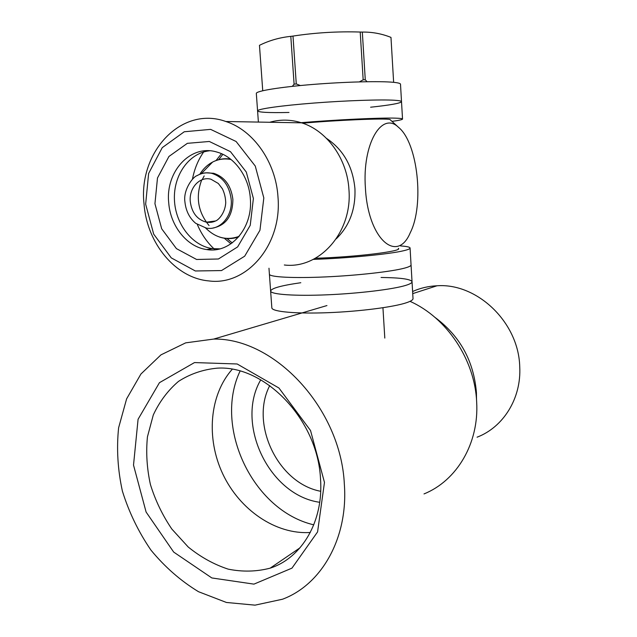 <?xml version="1.0" encoding="UTF-8"?>
<svg xmlns="http://www.w3.org/2000/svg" width="637" height="637" viewBox="0 0 637 637"><rect width="100%" height="100%" fill="white"/><g stroke="black" fill="none" stroke-linecap="round" stroke-linejoin="round"><path stroke-width="0.96" d="M424.011 493.922C456.793 480.728 479.175 443.312 476.659 401.947C474.868 359.515 446.569 317.56 410.013 301.349M344.346 484.224C340.867 408.237 274.308 337.833 213.706 339.075L185.67 342.857L160.954 354.865L140.928 374.015L126.612 398.866L118.609 427.817C116.452 448.591 117.718 469.7 122.4 491.135C128.969 512.244 138.484 531.903 150.953 550.121C164.879 567.026 180.733 580.888 198.505 591.709L226.43 602.467L255.039 605.15L282.502 599.226C321.629 584.647 348.328 537.907 344.346 484.224M269.754 385.6C249.704 423.748 277.939 483.364 320.698 491.286M320.499 478.721C317.696 419.504 264.753 365.049 217.273 368.154C203.068 369.492 190.152 373.903 178.511 381.38C167.921 390.409 159.521 401.605 153.294 414.958L147.442 436.831C145.897 452.493 146.884 468.41 150.428 484.566C155.364 500.475 162.507 515.301 171.831 529.052L188.218 547.016C200.639 557.096 213.96 564.462 228.165 569.136C242.546 572.034 256.552 571.707 270.168 568.148C301.954 557.964 323.779 521.058 320.499 478.721M324.472 482.424L310.538 430.524L278.942 388.013L237.163 363.982L194.5 362.572L159.449 382.678L138.078 419.273L133.515 465.098L146.104 512.052L173.694 552.088L211.826 577.95L253.948 584.129L291.961 568.14L317.576 531.919L324.472 482.424M476.516 399.718L476.42 392.535C473.753 360.972 459.946 335.922 434.983 317.393M477.065 437.197C503.413 427.188 521.536 398.181 519.728 366.562C518.59 322.171 477.002 282.836 437.014 285.774C428.39 286.164 420.253 288.075 412.609 291.507M260.764 379.819C235.069 423.446 268.957 495.331 319.71 502.29M240.077 371.084C213.435 426.862 252.586 510.619 313.786 524.832M232.21 369.293C209.43 394.964 205.934 438.272 222.807 474.024C239.623 509.783 275.638 534.769 310.307 532.476M363.17 79.808L360.208 32.041L362.326 32.073L365.272 79.784L363.17 79.808L359.379 81.878M292.996 36.078L296.269 83.933L294.095 84.172L290.806 36.365L292.996 36.078C315.315 32.67 337.721 31.324 360.208 32.041M290.806 36.365C279.683 37.503 269.228 40.489 259.466 45.323L262.739 90.741M393.634 82.324L390.975 37.4C381.81 33.721 372.263 31.946 362.326 32.073M367.063 81.711L365.272 79.784M300.353 85.541L296.269 83.933M294.095 84.172L292.327 86.353M315.403 258.248C355.263 257.133 403.77 251.129 398.292 248.35M390.648 120.075L389.916 119.485C385.17 118.132 337.435 120.098 302.694 123.196M212.877 228.046C226.111 225.371 232.776 215.776 232.871 199.27C231.096 185.614 224.694 176.959 213.674 173.288L206.42 172.85M218.642 159.696L222.894 154.329M232.218 242.92L226.979 238.533M221.477 153.684L216.062 160.524M224.288 238.23L230.968 243.804M284.317 264.992C319.177 269.347 352.516 232.585 348.957 189.778C347.308 158.947 326.98 130.633 301.604 122.83C290.838 119.445 280.224 119.254 269.738 122.272M277.979 196.921C282.279 245.181 246.392 286.14 208.793 280.909C175.501 278.074 146.836 243.151 144.042 204.031C138.078 152.41 181.29 105.336 225.864 121.508C253.43 130.243 275.869 162.188 277.979 196.921M145.65 204.182L153.684 234.129L171.273 257.889L195.344 270.98L221.517 270.566L244.68 256.193L259.952 230.268L263.822 197.932L255.262 166.042L236.112 141.502L210.632 129.375L184.26 131.763L162.244 147.649L148.62 173.471L145.65 204.182M154.942 203.697L157.482 177.994L168.94 156.463L187.358 143.333L209.326 141.478L230.459 151.654L246.296 172.054L253.391 198.481L250.237 225.315L237.633 246.909L218.411 258.996L196.586 259.474L176.433 248.629L161.679 228.779L154.942 203.697M250.325 198.394C248.956 176.648 234.52 156.798 217.026 152.1C190.718 143.731 165.302 171.6 168.717 202.725C170.342 226.087 187.087 247.037 206.691 249.553C230.411 253.868 253.128 228.261 250.325 198.394M209.469 150.794C188.99 152.991 173.479 175.127 174.419 199.357C175.143 223.587 191.976 245.763 212.328 248.621L219.9 248.852M204.437 150.865C198.457 159.131 194.46 168.598 192.446 179.252M197.343 224.527C201.571 234.488 207.455 242.888 214.995 249.728M365.415 188.019C362.087 143.866 381.85 110.91 398.451 127.273C417.872 142.68 424.441 205.09 410.244 232.736C397.265 264.084 368.019 239.345 365.415 188.019M336.256 238.811C349.474 225.976 355.709 209.286 354.936 188.751C352.85 166.488 343.391 149.711 326.558 138.42M392.185 121.356C398.73 120.457 402.178 119.708 402.536 119.111C402.711 118.625 400.466 118.307 395.792 118.156C380.958 117.59 334.672 119.788 299.844 122.798M370.615 107.215C389.884 105.153 400.187 103.329 401.517 101.753C401.692 101.084 399.431 100.59 394.733 100.272C381.444 99.372 346.448 100.527 313.937 103.051C281.371 105.567 257.945 108.903 257.571 110.798L257.587 111.021M402.528 118.992L401.517 101.753C401.692 101.084 399.431 100.59 394.733 100.272C381.444 99.372 346.448 100.527 313.937 103.051C281.371 105.567 257.945 108.903 257.571 110.798C258.128 112.343 268.599 112.9 288.991 112.462M401.509 101.578L400.506 84.323C400.665 83.479 398.388 82.81 393.674 82.332C380.329 80.955 345.262 81.807 312.695 84.45C280.081 87.086 256.647 90.916 256.313 93.321L256.329 93.599M410.077 248.127L411.048 264.793C411.311 265.772 409.177 266.871 404.646 268.097C391.827 271.593 357.604 275.479 325.571 276.912C293.49 278.369 270.12 277.127 269.411 274.34L270.606 290.822M400.53 245.93C406.478 246.336 409.655 246.997 410.061 247.912C410.316 248.725 408.166 249.664 403.627 250.731C389.733 254.147 347.324 258.28 313.245 259.394M381.077 277.477C400.163 277.692 410.483 279.07 412.028 281.618C412.298 282.756 410.18 284.022 405.673 285.408C392.894 289.341 358.75 293.506 326.765 294.827C294.74 296.173 271.378 294.469 270.637 291.213C270.868 288.402 280.917 285.575 300.799 282.724M411.048 264.793C411.311 265.772 409.177 266.871 404.646 268.097C391.827 271.593 357.604 275.479 325.571 276.912C293.49 278.369 270.12 277.127 269.411 274.34L268.973 268.225M412.051 281.912L413.007 298.379C413.294 299.693 411.183 301.118 406.693 302.655C393.961 307.034 359.897 311.469 327.959 312.687C295.982 313.922 272.628 311.764 271.856 308.029L271.824 307.583M411.064 265.048L412.028 281.618C412.298 282.756 410.18 284.022 405.673 285.408C392.894 289.341 358.75 293.506 326.765 294.827C294.74 296.173 271.378 294.469 270.637 291.213L271.856 308.029M211.747 222.257L211.166 221.588M204.182 175.939L202.168 179.698M209.071 225.554C197.876 211.89 195.432 196.666 201.73 179.873M231.104 159.553C224.606 158.255 218.427 159.099 212.559 162.093C207.375 164.824 203.123 168.885 199.803 174.283M205.616 228.006C215.712 238.015 226.883 240.786 239.138 236.327M200.058 174.18C203.904 172.643 207.869 172.38 211.962 173.391C223.006 177.062 229.416 185.741 231.199 199.429C232.839 216.333 219.789 230.944 206.189 228.062L195.718 223.324C189.507 218.117 185.908 210.982 184.921 201.929C182.986 189.468 193.449 176.377 196.976 175.685C201.73 172.977 206.73 172.213 211.962 173.391L213.674 173.288M215.394 221.047L206.428 222.186C209.804 222.687 212.869 222.281 215.609 220.943C218.133 220.267 225.044 213.435 225.737 202.861C225.594 197.781 224.479 193.091 222.401 188.791L218.308 183.472L210.958 179.22C199.7 176.075 188.855 188.042 190.28 201.603C191.825 212.814 197.199 219.677 206.428 222.186L215.553 220.975M326.948 305.561L213.706 339.075M437.014 285.774L412.728 293.625M299.987 547.836L270.168 568.148M201.228 173.75L212.559 162.093C218.244 159.146 224.224 158.135 230.498 159.067M301.604 122.83L225.864 121.508M212.328 248.621L206.691 249.553M398.451 127.273L389.908 119.477M384.804 338.08L382.941 307.735M238.644 236.908C232.282 239.122 225.888 239.154 219.454 237.02M256.313 93.321L258.391 122.073"/></g></svg>
